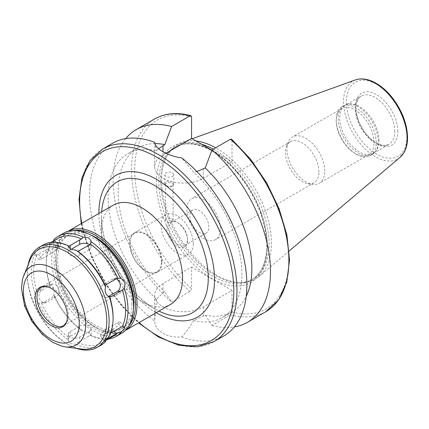 <?xml version="1.0" encoding="UTF-8"?>
<svg xmlns="http://www.w3.org/2000/svg" width="429" height="429" viewBox="0 0 429 429"><rect width="100%" height="100%" fill="white"/><g stroke="black" fill="none" stroke-linecap="round" stroke-linejoin="round"><path stroke-width="0.32" stroke-dasharray="2.15 1.61" d="M166.168 185.548A4.451 2.569 0 0 0 173.375 184.781A4.451 2.569 0 0 0 173.766 183.735A4.451 2.569 0 0 0 169.316 181.161A4.451 2.569 0 0 0 164.865 183.735A4.451 2.569 0 0 0 165.251 184.781A4.451 2.569 0 0 0 166.168 185.548M166.64 186.218A3.781 2.183 0 0 0 172.769 185.569A3.781 2.183 0 0 0 173.096 184.679A3.781 2.183 0 0 0 169.316 182.491A3.781 2.183 0 0 0 165.535 184.679A3.781 2.183 0 0 0 165.862 185.569A3.781 2.183 0 0 0 166.64 186.218M172.463 172.833A4.451 2.569 180 0 1 173.766 174.651A4.451 2.569 180 0 1 171.015 177.021A4.451 2.569 180 0 1 166.168 176.464A4.451 2.569 180 0 1 164.865 174.651A4.451 2.569 180 0 1 167.61 172.276A4.451 2.569 180 0 1 172.463 172.833M166.64 219.053L165.535 220.468L166.64 221.884C169.964 223.23 172.115 222.758 173.096 220.468C172.115 218.173 169.964 217.701 166.64 219.053M156.553 299.201L154.687 321.262C155.159 331.231 167.519 338.368 181.74 336.883C186.207 332.084 190.127 326.635 193.5 320.527L205.218 315.17L212.028 325.423L230.437 314.795L232.009 312.006L232.009 290.417L203.453 306.901A28.587 16.506 180 0 1 172.297 310.478A28.587 16.506 180 0 1 154.649 295.227A28.587 16.506 180 0 1 163.02 283.558L191.575 267.074L191.575 288.663L190.004 291.452L171.595 302.08L164.784 291.827L163.02 292.841L156.553 299.201A94.557 54.596 -120 0 1 127.745 153.77A94.557 54.596 -120 0 1 156.553 150.793L158.644 148.686M232.009 290.417L191.575 267.074M112.591 143.254A111.245 64.227 -120 0 0 93.211 223.681A111.245 64.227 -120 0 0 154.687 321.262M181.74 336.883A111.245 64.227 -120 0 0 223.836 335.934M193.5 320.527A94.557 54.596 -120 0 0 222.308 317.551A94.557 54.596 -120 0 0 193.5 172.126L181.74 157.926M154.687 142.305L156.553 150.793M205.218 315.17A94.557 54.596 -120 0 0 232.277 311.792A94.557 54.596 -120 0 0 246.23 296.278M196.857 171.536L193.5 172.126M165.916 153.271L163.02 154.939A28.587 16.506 0 0 0 154.649 166.613A28.587 16.506 0 0 0 172.297 181.858A28.587 16.506 0 0 0 203.453 178.282L232.009 161.797L232.009 140.208L231.655 139.221M212.028 325.423A111.245 64.227 -120 0 0 234.368 326.93M211.905 150.188L232.009 161.797M125.654 138.631A111.245 64.227 -120 0 0 171.595 302.08M154.96 143.581A94.557 54.596 -120 0 0 137.72 148.01A94.557 54.596 -120 0 0 164.784 291.827M116.205 278.845A6.676 5.266 84.9 0 0 114.42 278.619A6.676 5.266 84.9 0 0 112.655 279.188L103.217 284.636A6.676 5.266 84.9 0 0 100.515 292.342A6.676 5.266 84.9 0 0 106.172 297.367A6.676 5.266 84.9 0 0 107.936 296.804L108.478 296.487M112.655 329.499A6.676 1.41 141.2 0 0 118.157 325.23A6.676 1.41 141.2 0 0 120.217 321.959A6.676 1.41 141.2 0 0 117.374 322.785L107.936 328.233A6.676 1.41 141.2 0 0 102.434 332.507A6.676 1.41 141.2 0 0 100.375 335.773A6.676 1.41 141.2 0 0 103.217 334.952L112.655 329.499L113.969 331.134M106.049 339.682L105.309 340.058L105.357 340.658M109.352 336.197L109.76 333.73L110.741 333.027M90.385 335.247L90.948 335.655L91.034 335.081L88.685 332.303L83.28 331.231L81.483 330.11L70.2 336.277L68.897 337.376L68.243 340.535L70.597 343.624L76.003 344.283L77.799 342.514L90.385 335.247A56.178 32.438 -120 0 0 114.023 335.751M79.638 326.158A6.676 3.856 180 0 1 86.915 325.321A6.676 3.856 180 0 1 91.034 328.882A6.676 3.856 180 0 1 89.082 331.606L79.638 337.055A6.676 3.856 180 0 1 72.367 337.891A6.676 3.856 180 0 1 68.243 334.33A6.676 3.856 180 0 1 70.2 331.606L79.638 326.158L79.638 330.829M53.974 295.887L53.759 294.509C54.874 289.741 53.593 286.443 49.925 284.625L49.523 284.416L47.839 284.974L38.401 290.428L34.98 293.259C33.478 298.058 34.754 301.356 38.814 303.137L41.388 303.153L43.12 302.59L52.563 297.141L53.974 295.887A56.178 32.438 -120 0 0 81.483 330.11M49.925 284.625L49.523 284.416A56.178 32.438 -120 0 1 46.209 264.162L46.209 262.8A57.845 33.398 -120 0 0 49.925 284.625M51.346 284.663A6.676 5.266 -95.1 0 1 53.11 284.1A6.676 5.266 -95.1 0 1 58.762 289.125A6.676 5.266 -95.1 0 1 56.065 296.83L46.622 302.279A6.676 5.266 -95.1 0 1 44.857 302.842A6.676 5.266 -95.1 0 1 39.205 297.817A6.676 5.266 -95.1 0 1 41.903 290.111L51.346 284.663L47.839 284.974M44.857 302.842L41.388 303.153A56.178 32.438 -120 0 0 68.897 337.376M53.915 240.717L53.974 241.404L41.388 248.67L38.814 248.445L34.379 253.673L36.937 255.003L49.523 247.737L49.925 245.27C53.593 241.715 54.874 239.897 53.759 239.816L54.22 239.859L58.907 245.688A6.676 1.41 -38.8 0 1 56.848 248.959A6.676 1.41 -38.8 0 1 51.346 253.228L41.903 258.676A6.676 1.41 -38.8 0 1 39.06 259.502A6.676 1.41 -38.8 0 1 41.125 256.231A6.676 1.41 -38.8 0 1 46.622 251.962L56.065 246.514A6.676 1.41 -38.8 0 1 58.907 245.688M63.696 233.14A57.845 33.398 -120 0 0 63.696 299.935A57.845 33.398 -120 0 0 121.541 333.338M90.948 335.655A57.845 33.398 -120 0 0 108.306 339.055M53.759 294.509A57.845 33.398 -120 0 0 83.28 331.231M49.925 245.27A57.845 33.398 -120 0 0 46.209 262.8M57.845 238.449A56.178 32.438 -120 0 0 53.974 241.404M49.523 247.737A56.178 32.438 -120 0 0 46.209 264.162M68.897 246.214A56.178 32.438 -120 0 0 45.26 245.715A56.178 32.438 -120 0 0 41.388 248.67M36.937 255.003A56.178 32.438 -120 0 0 36.937 291.682M77.799 342.514A56.178 32.438 -120 0 0 101.437 343.018A56.178 32.438 -120 0 0 105.309 340.058M109.76 333.73A56.178 32.438 -120 0 0 113.074 317.299M43.243 244.948A57.845 33.398 -120 0 0 38.814 248.445M34.98 253.898A57.845 33.398 -120 0 0 34.98 293.259M38.814 303.137A57.845 33.398 -120 0 0 68.334 339.859M76.003 344.283A57.845 33.398 -120 0 0 101.088 345.147M71.048 249.372L70.2 249.86A6.676 3.856 0 0 0 68.243 252.584A6.676 3.856 0 0 0 72.367 256.145A6.676 3.856 0 0 0 79.638 255.309L89.082 249.86A6.676 3.856 0 0 0 91.034 247.131A6.676 3.856 0 0 0 89.666 244.793M28.217 264.436A57.845 33.398 -120 0 0 27.327 273.702A57.845 33.398 -120 0 0 68.232 344.551A57.845 33.398 -120 0 0 76.7 348.418M113.374 205.1A57.293 33.076 -120 0 0 101.507 231.328A57.293 33.076 -120 0 0 142.02 301.496A57.293 33.076 -120 0 0 170.667 304.333M67.905 231.354L67.975 231.311A57.293 33.076 -120 0 0 67.905 231.354A57.293 33.076 -120 0 0 56.043 257.577A57.293 33.076 -120 0 0 96.552 327.745A57.293 33.076 -120 0 0 125.198 330.582A57.293 33.076 -120 0 0 125.268 330.544L125.198 330.582M74.308 230.432A56.178 32.438 -120 0 0 56.043 258.489A56.178 32.438 -120 0 0 95.764 327.289A56.178 32.438 -120 0 0 129.193 325.504M90.46 234.824A53.845 31.086 -120 0 0 68.844 234.792A53.845 31.086 -120 0 0 68.844 296.965A53.845 31.086 -120 0 0 122.689 328.051A53.845 31.086 -120 0 0 133.467 309.32M131.869 304.536A53.845 31.086 -120 0 0 108.371 250.354A53.845 31.086 -120 0 0 66.876 235.929A53.845 31.086 -120 0 0 66.876 298.101A53.845 31.086 -120 0 0 120.721 329.188A53.845 31.086 -120 0 0 131.869 304.536M93.801 236.69A56.178 32.438 -120 0 0 54.075 259.62A56.178 32.438 -120 0 0 93.801 328.426A56.178 32.438 -120 0 0 133.526 305.491M29.944 260.205A56.178 32.438 -120 0 0 27.327 275.064A56.178 32.438 -120 0 0 67.053 343.87A56.178 32.438 -120 0 0 81.226 349.034M161.449 261.669A22.249 12.843 -120 0 0 151.737 239.275A22.249 12.843 -120 0 0 134.593 233.317A22.249 12.843 -120 0 0 134.593 259.003A22.249 12.843 -120 0 0 156.842 271.852A22.249 12.843 -120 0 0 161.449 261.669M161.84 261.894A22.807 13.165 -120 0 0 151.887 238.942A22.807 13.165 -120 0 0 134.315 232.834A22.807 13.165 -120 0 0 134.315 259.164A22.807 13.165 -120 0 0 157.121 272.335A22.807 13.165 -120 0 0 161.84 261.894M193.307 243.726A22.807 13.165 -120 0 0 183.355 220.779A22.807 13.165 -120 0 0 165.776 214.666A22.807 13.165 -120 0 0 165.776 241.001A22.807 13.165 -120 0 0 188.583 254.166A22.807 13.165 -120 0 0 193.307 243.726M187.564 240.412A14.683 8.478 -120 0 0 177.182 222.426A14.683 8.478 -120 0 0 166.795 228.421A14.683 8.478 -120 0 0 177.182 246.407A14.683 8.478 -120 0 0 187.564 240.412L187.564 239.323A13.347 7.706 -120 0 0 178.126 222.973A13.347 7.706 -120 0 0 171.45 222.313A13.347 7.706 -120 0 0 171.45 237.725A13.347 7.706 -120 0 0 184.802 245.431A13.347 7.706 -120 0 0 187.564 239.323M208.826 227.048A13.347 7.706 -120 0 0 203.003 213.61A13.347 7.706 -120 0 0 192.712 210.033A13.347 7.706 -120 0 0 192.712 225.45A13.347 7.706 -120 0 0 206.065 233.156A13.347 7.706 -120 0 0 208.826 227.048M220.367 228.829A23.697 13.68 -120 0 0 210.022 204.987A23.697 13.68 -120 0 0 191.763 198.638A23.697 13.68 -120 0 0 191.763 225.997A23.697 13.68 -120 0 0 215.46 239.677A23.697 13.68 -120 0 0 220.367 228.829M318.951 171.916A23.697 13.68 -120 0 0 308.607 148.069A23.697 13.68 -120 0 0 290.347 141.72A23.697 13.68 -120 0 0 286.54 146.3A23.697 13.68 -120 0 0 290.347 169.08A23.697 13.68 -120 0 0 308.172 183.768A23.697 13.68 -120 0 0 314.044 182.765A23.697 13.68 -120 0 0 318.951 171.916M324.753 171.015A26.7 15.417 -120 0 0 313.1 144.149A26.7 15.417 -120 0 0 292.524 136.996A26.7 15.417 -120 0 0 288.234 142.155A26.7 15.417 -120 0 0 292.524 167.825A26.7 15.417 -120 0 0 312.607 184.373A26.7 15.417 -120 0 0 319.224 183.242A26.7 15.417 -120 0 0 324.753 171.015M373.997 142.589A26.7 15.417 -120 0 0 362.339 115.717A26.7 15.417 -120 0 0 341.768 108.564A26.7 15.417 -120 0 0 336.239 120.79A26.7 15.417 -120 0 0 355.115 153.485A26.7 15.417 -120 0 0 368.463 154.81A26.7 15.417 -120 0 0 373.997 142.589M376.195 142.589A28.255 16.313 -120 0 0 363.862 114.152A28.255 16.313 -120 0 0 342.09 106.58A28.255 16.313 -120 0 0 336.239 119.514A28.255 16.313 -120 0 0 356.215 154.124A28.255 16.313 -120 0 0 370.345 155.523A28.255 16.313 -120 0 0 376.195 142.589M378.169 141.447A28.255 16.313 -120 0 0 367.556 114.945A28.255 16.313 -120 0 0 346.997 104.338A28.255 16.313 -120 0 0 344.063 105.443A28.255 16.313 -120 0 0 344.063 138.068A28.255 16.313 -120 0 0 372.318 154.386A28.255 16.313 -120 0 0 374.737 152.397A28.255 16.313 -120 0 0 378.169 141.447M379.027 140.589A27.81 16.055 -120 0 0 368.586 114.5A27.81 16.055 -120 0 0 348.343 104.065A27.81 16.055 -120 0 0 345.458 105.148A27.81 16.055 -120 0 0 345.458 137.264A27.81 16.055 -120 0 0 373.268 153.319A27.81 16.055 -120 0 0 375.654 151.362A27.81 16.055 -120 0 0 379.027 140.589M195.999 141.007A77.703 44.863 -120 0 0 181.875 142.46A77.703 44.863 -120 0 0 167.02 155.577A77.703 44.863 -120 0 0 177.66 234.143A77.703 44.863 -120 0 0 240.379 282.636A77.703 44.863 -120 0 0 259.164 276.33A77.703 44.863 -120 0 0 271.46 243.431A77.703 44.863 -120 0 0 215.648 147.769M201.748 144.326A76.646 44.251 -120 0 0 176.587 146.257A76.646 44.251 -120 0 0 166.093 157.261A76.646 44.251 -120 0 0 176.587 234.76A76.646 44.251 -120 0 0 238.454 282.598A76.646 44.251 -120 0 0 253.233 279.016A76.646 44.251 -120 0 0 269.106 243.924A76.646 44.251 -120 0 0 213.277 149.136M203.453 306.901L203.453 316.184M163.02 283.558L163.02 292.841M102.681 148.976A111.245 64.227 -120 0 0 102.681 277.429A111.245 64.227 -120 0 0 213.926 341.661M232.009 312.006A109.02 62.945 -120 0 0 288.883 258.939A109.02 62.945 -120 0 0 232.009 140.208M230.437 314.795A111.245 64.227 -120 0 0 265.841 311.685M203.453 178.282L203.453 168.999M163.02 154.939L163.02 151.759M154.596 118.999A111.245 64.227 -120 0 0 134.256 195.077A111.245 64.227 -120 0 0 190.004 291.452M112.655 279.188L116.157 278.871M107.936 296.804L108.961 296.707M103.217 284.636L106.719 284.325M117.374 322.785L120.876 327.145M103.217 334.952L106.537 339.082M107.936 328.233L111.438 332.593M89.082 331.606L89.082 336.277M70.2 331.606L70.2 336.277M79.638 337.055L79.638 341.725M56.065 296.83L52.563 297.141M41.903 290.111L38.401 290.428M46.622 302.279L43.12 302.59M56.065 246.514L52.563 242.154M51.346 253.228L47.839 248.868M46.622 251.962L43.12 247.608M41.903 258.676L38.401 254.322M70.2 249.86L70.2 248.949M79.638 255.309L79.638 250.638M89.082 249.86L89.082 245.19M267.251 246.45A78.427 45.281 -120 0 0 184.062 142.97A78.427 45.281 -120 0 0 184.062 253.882A78.427 45.281 -120 0 0 267.251 246.45M267.251 244.997A76.646 44.251 -120 0 0 233.794 167.862A76.646 44.251 -120 0 0 174.726 147.329A76.646 44.251 -120 0 0 174.726 235.832A76.646 44.251 -120 0 0 251.378 280.089A76.646 44.251 -120 0 0 267.251 244.997M191.575 116.865A109.02 62.945 -120 0 0 134.706 169.927A109.02 62.945 -120 0 0 191.575 288.663M81.708 223.386A109.02 62.945 -120 0 0 138.996 322.619M98.906 213.454A81.778 47.217 -120 0 0 156.194 312.687M101.662 211.862A75.488 43.581 -120 0 0 101.507 216.473A75.488 43.581 -120 0 0 154.885 308.923A75.488 43.581 -120 0 0 158.955 311.095M23.783 275.273A45.26 26.131 -120 0 0 31.049 318.785A45.26 26.131 -120 0 0 65.101 346.836M156.842 271.852L63.862 325.531A22.249 12.843 -120 0 0 68.468 315.347A22.249 12.843 -120 0 0 58.757 292.959A22.249 12.843 -120 0 0 41.613 286.996L134.593 233.317M394.76 131.505A27.81 16.055 -120 0 0 382.62 103.518A27.81 16.055 -120 0 0 361.191 96.069A27.81 16.055 -120 0 0 361.191 128.18A27.81 16.055 -120 0 0 389.001 144.235A27.81 16.055 -120 0 0 394.76 131.505M397.908 131.505A30.035 17.342 -120 0 0 366.05 91.876A30.035 17.342 -120 0 0 366.05 134.352A30.035 17.342 -120 0 0 397.908 131.505M406.896 136.695A42.75 24.684 -120 0 0 361.556 80.287A42.75 24.684 -120 0 0 361.556 140.744A42.75 24.684 -120 0 0 406.896 136.695M355.287 79.96A44.954 25.954 -120 0 0 352.847 132.995A44.954 25.954 -120 0 0 399.994 157.405M172.769 185.569L173.375 184.781M165.862 185.569L165.251 184.781M173.766 183.735L173.766 174.651M164.865 183.735L164.865 174.651M173.096 220.468L173.096 184.679M165.535 220.468L165.535 184.679M154.649 295.227L154.649 318.758M232.277 311.792L222.308 317.551M154.649 166.613L154.649 143.082M137.72 148.01L127.745 153.77M114.42 278.619L117.996 278.303M106.172 297.367L109.744 297.05M120.217 321.959L124.903 327.794M100.375 335.773L105.062 341.607M91.034 328.882L91.034 335.081M68.243 334.33L68.243 340.535M53.11 284.1L49.533 284.416M39.06 259.502L34.374 253.673M50.976 242.412L45.26 245.715M105.368 340.749L101.437 343.018M68.243 252.584L68.243 246.38M91.034 247.131L91.034 240.932M176.587 146.257L174.726 147.329C183.768 142.246 194.873 142.809 208.044 149.019C219.879 154.907 230.893 164.414 241.093 177.536C257.598 199.85 266.141 222.581 266.731 245.726C266.441 262.666 261.32 274.12 251.378 280.089L253.233 279.016M81.237 223.654L82.025 227.547L91.736 257.663L107.271 286.706L121.997 306.317L138.529 322.887M101.507 231.328L101.507 216.473C100.515 248.107 126.995 293.967 154.885 308.923L142.02 301.496M95.764 327.289L96.552 327.745M56.043 258.489L56.043 257.577M68.844 234.792L66.876 235.929M122.689 328.051L120.721 329.188M67.053 343.87L68.232 344.551M27.327 275.064L27.327 273.702M165.776 214.666L134.315 232.834M188.583 254.166L157.121 272.335M178.126 222.973L177.182 222.426M192.712 210.033L171.45 222.313M206.065 233.156L184.802 245.431M290.347 141.72L191.763 198.638M314.044 182.765L215.46 239.677M308.172 183.768L312.607 184.373M286.54 146.3L288.234 142.155M341.768 108.564L292.524 136.996M368.463 154.81L319.224 183.242M355.115 153.485L356.215 154.124M336.239 120.79L336.239 119.514M344.063 105.443L342.09 106.58M372.318 154.386L370.345 155.523M348.343 104.065L346.997 104.338M375.654 151.362L374.737 152.397M373.268 153.319L389.001 144.235C384.491 146.761 378.566 145.056 371.214 139.125C360.113 129.22 354.906 113.492 356.183 105.652C356.756 100.804 358.424 97.614 361.191 96.069L345.458 105.148M192.122 138.765L181.875 142.46M289.178 250.986L259.164 276.33M238.454 282.598L240.379 282.636M166.093 157.261L167.02 155.577"/><path stroke-width="0.64" d="M138.529 322.887L158.548 337.028L178.609 345.211L197.49 346.836L213.926 341.661L223.836 335.934A111.245 64.227 -120 0 0 246.879 285.012A111.245 64.227 -120 0 0 181.74 157.926C167.519 155.899 155.159 148.761 154.687 142.305A111.245 64.227 -120 0 0 112.591 143.254L102.681 148.976L89.977 160.623L81.944 177.783L79 199.249L81.237 223.654M246.23 296.278A94.557 54.596 -120 0 0 205.218 167.98L196.857 171.536M230.437 139.232A111.245 64.227 -120 0 1 286.181 235.607A111.245 64.227 -120 0 1 265.841 311.685L278.737 299.764L286.776 282.143L289.532 260.108L286.915 235.108L279.134 208.778L266.731 182.888L250.541 159.164L231.655 139.221L230.437 139.232L212.028 149.86L205.218 167.98M234.368 326.93A111.245 64.227 -120 0 0 247.436 322.313A111.245 64.227 -120 0 0 267.776 246.235A111.245 64.227 -120 0 0 212.028 149.86M158.644 148.686L164.784 144.637L171.595 126.517L190.004 115.889L190.91 115.712L191.575 116.865L191.575 138.454L165.916 153.271M191.575 138.454L211.905 150.188M171.595 126.517A111.245 64.227 -120 0 0 136.191 129.628A111.245 64.227 -120 0 0 125.654 138.631M164.784 144.637A94.557 54.596 -120 0 0 154.96 143.581M90.385 244.085L89.082 245.19L77.799 251.351L76.003 250.236L70.597 249.163L68.243 246.38L68.334 245.806L68.897 246.214L81.483 238.948L83.28 237.178L88.685 237.843L91.034 240.932L90.385 244.085A56.178 32.438 -120 0 1 117.895 278.308L120.463 278.33C124.528 280.11 125.804 283.403 124.297 288.208L120.876 291.039L111.438 296.487L109.76 297.045L109.352 296.836C105.684 295.018 104.408 291.725 105.518 286.958L105.309 285.58L106.719 284.325L116.157 278.871L117.996 278.303M108.478 296.487L117.374 291.35A6.676 5.266 84.9 0 0 120.254 284.765A6.676 5.266 84.9 0 0 116.205 278.845M113.074 318.661L113.074 317.299A56.178 32.438 -120 0 0 109.76 297.045L109.352 296.836A57.845 33.398 -120 0 1 113.074 318.661A57.845 33.398 -120 0 1 109.352 336.197C105.684 339.752 104.408 341.57 105.518 341.65L105.062 341.602M110.741 333.027L122.345 326.464L124.903 327.794L120.463 333.017L117.895 332.791L106.049 339.682M105.357 340.658L105.518 341.65A57.845 33.398 -120 0 1 101.088 345.147L97.158 347.415A57.845 33.398 -120 0 0 109.138 320.935A57.845 33.398 -120 0 0 83.886 262.72A57.845 33.398 -120 0 0 39.312 247.222A57.845 33.398 -120 0 0 28.217 264.436M83.28 237.178A57.845 33.398 -120 0 0 58.188 236.32A57.845 33.398 -120 0 0 53.759 239.816L53.915 240.717M108.306 339.055A57.845 33.398 -120 0 0 116.034 336.513L121.541 333.338A57.845 33.398 -120 0 0 133.526 306.853A57.845 33.398 -120 0 0 92.621 236.009A57.845 33.398 -120 0 0 63.696 233.14L58.188 236.32M124.297 327.563A57.845 33.398 -120 0 0 128.019 310.033A57.845 33.398 -120 0 0 124.297 288.208M116.034 336.513A57.845 33.398 -120 0 0 120.463 333.017M120.463 278.33A57.845 33.398 -120 0 0 90.948 241.607M81.483 238.948A56.178 32.438 -120 0 0 57.845 238.449L50.976 242.412M105.368 340.749L114.023 335.751A56.178 32.438 -120 0 0 117.895 332.791M122.345 326.464A56.178 32.438 -120 0 0 122.345 289.779M68.334 245.806A57.845 33.398 -120 0 0 43.243 244.948L39.312 247.222M89.666 244.793A6.676 3.856 0 0 0 79.638 244.407L71.048 249.372M105.518 286.958A57.845 33.398 -120 0 0 76.003 250.236M76.7 348.418A57.845 33.398 -120 0 0 97.158 347.415M182.529 278.105A57.293 33.076 -120 0 0 157.523 220.452A57.293 33.076 -120 0 0 113.374 205.1L67.975 231.311A57.293 33.076 -120 0 1 112.098 246.75A57.293 33.076 -120 0 1 137.065 304.359A57.293 33.076 -120 0 1 125.268 330.544L170.667 304.333A57.293 33.076 -120 0 0 182.529 278.105M129.193 325.504A56.178 32.438 -120 0 0 135.489 304.359A56.178 32.438 -120 0 0 114.811 252.166A56.178 32.438 -120 0 0 74.308 230.432M133.467 309.32A53.845 31.086 -120 0 0 133.837 303.405A53.845 31.086 -120 0 0 90.46 234.824M133.526 306.853L133.526 305.491A56.178 32.438 -120 0 0 93.801 236.69L92.621 236.009M105.309 285.58A56.178 32.438 -120 0 0 77.799 251.351M65.101 346.836L81.226 349.034A56.178 32.438 -120 0 0 106.778 320.935A56.178 32.438 -120 0 0 74.26 257.051A56.178 32.438 -120 0 0 29.944 260.205L22.662 278.587L21.45 288.154L24.598 306.054L31.81 321.241L42.155 334.229L52.51 342.256L61.792 346.182L65.101 346.836A45.26 26.131 -120 0 0 85.687 324.195A45.26 26.131 -120 0 0 59.486 272.731A45.26 26.131 -120 0 0 23.783 275.273M67.433 316.382A22.785 13.154 -120 0 0 45.571 286.384A22.785 13.154 -120 0 0 39.929 313.658A22.785 13.154 -120 0 0 66.372 322.41A22.785 13.154 -120 0 0 67.433 316.382M215.648 147.769A77.703 44.863 -120 0 0 195.999 141.007M213.277 149.136A76.646 44.251 -120 0 0 201.748 144.326M213.926 341.661A111.245 64.227 -120 0 0 236.964 290.733A111.245 64.227 -120 0 0 188.406 178.78A111.245 64.227 -120 0 0 102.681 148.976M163.02 151.759L163.02 145.656M190.004 115.889A111.245 64.227 -120 0 0 154.596 118.999L136.191 129.628M117.374 291.35L120.876 291.039M108.961 296.707L111.438 296.487M113.969 331.134L116.157 333.859M70.2 248.949L70.2 245.19M79.638 244.407L79.638 239.736M138.996 322.619A109.02 62.945 -120 0 0 233.816 290.733A109.02 62.945 -120 0 0 147.801 152.654A109.02 62.945 -120 0 0 81.708 223.386M156.194 312.687A81.778 47.217 -120 0 0 214.559 279.611A81.778 47.217 -120 0 0 156.462 179.295A81.778 47.217 -120 0 0 98.906 213.454M158.955 311.095A75.488 43.581 -120 0 0 208.263 278.105A75.488 43.581 -120 0 0 156.923 186.872A75.488 43.581 -120 0 0 101.662 211.862M79.236 323.198A39.479 22.796 -120 0 0 37.361 271.107A39.479 22.796 -120 0 0 37.361 326.941A39.479 22.796 -120 0 0 79.236 323.198M45.571 286.384L41.613 286.996A22.249 12.843 -120 0 0 41.613 312.687A22.249 12.843 -120 0 0 63.862 325.531L66.372 322.41M407.11 138.374A44.954 25.954 -120 0 0 388.985 94.771A44.954 25.954 -120 0 0 355.287 79.96C361.239 77.971 367.76 78.839 374.855 82.572C381.258 86.009 387.162 91.162 392.562 98.032C402.188 110.8 407.185 123.992 407.55 137.607C407.55 143.559 406.333 148.611 403.893 152.767L399.994 157.405A44.954 25.954 -120 0 0 407.11 138.374M265.841 311.685L247.436 322.313M154.596 118.999C165.009 113.143 177.118 112.049 190.91 115.712M355.287 79.96L192.122 138.765M399.994 157.405L289.178 250.986"/></g></svg>
